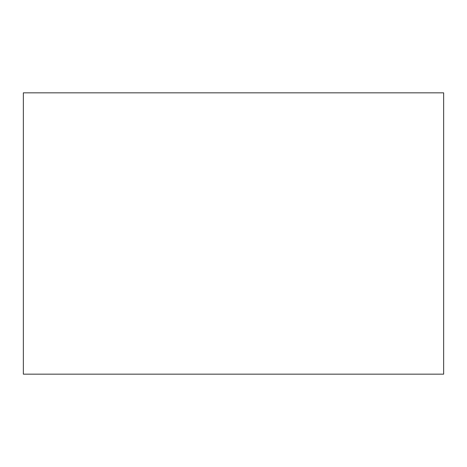 <?xml version="1.0" encoding="UTF-8"?>
<svg xmlns="http://www.w3.org/2000/svg" width="467" height="467" viewBox="0 0 467 467"><rect width="100%" height="100%" fill="white"/><g stroke="black" fill="none" stroke-linecap="round" stroke-linejoin="round"><path stroke-width="0.7" d="M443.65 92.84L23.35 92.84L23.35 374.16L443.65 374.16L443.65 92.84"/></g></svg>
